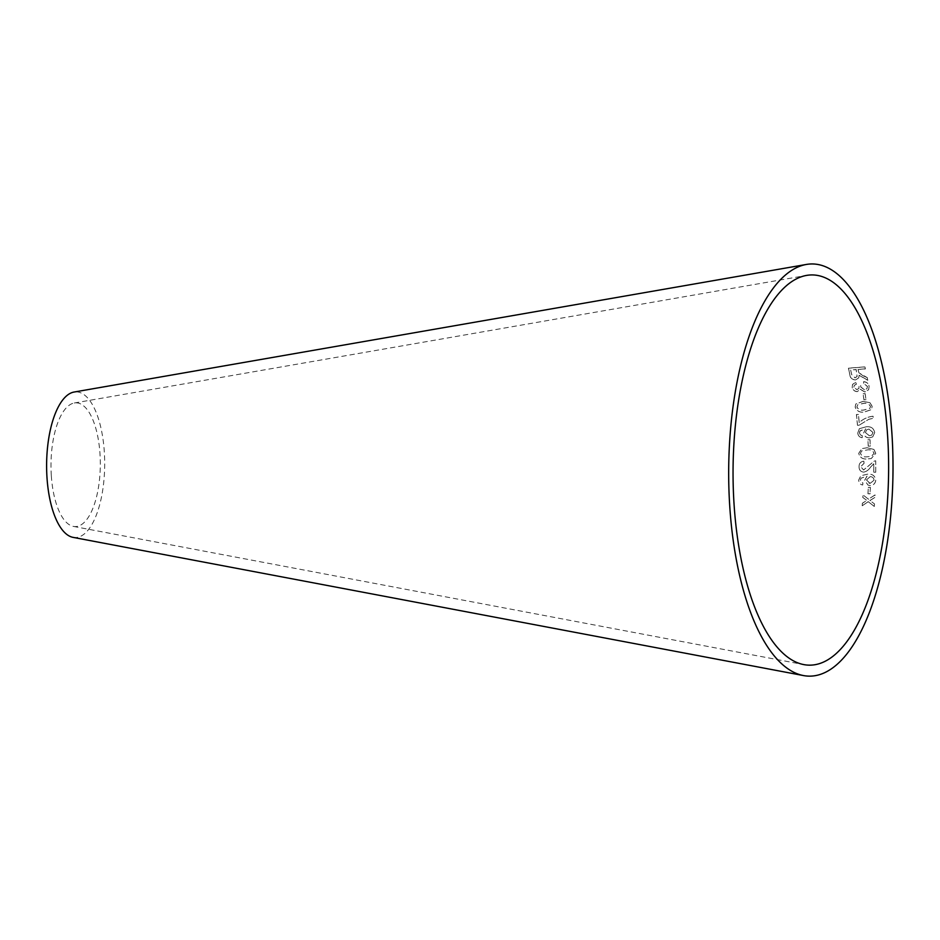 <?xml version="1.0" encoding="UTF-8"?>
<svg xmlns="http://www.w3.org/2000/svg" width="940" height="940" viewBox="0 0 940 940"><rect width="100%" height="100%" fill="white"/><g stroke="black" fill="none" stroke-linecap="round" stroke-linejoin="round"><path stroke-width="0.7" stroke-dasharray="4.7 3.53" d="M73.026 537.363A72.85 29.046 90.4 0 0 104.692 464.924A72.85 29.046 90.4 0 0 74.084 392.039M874.306 506.472L868.231 501.69L862.25 505.767L862.427 503.276L866.821 500.386L862.814 497.483L862.967 494.863L868.513 499.234L875.07 494.922L874.917 497.46L869.935 500.55L874.494 503.911L874.306 506.472L868.184 501.655L862.25 505.767M870.052 493.841L867.996 493.77L868.337 487.308L870.393 487.378L870.052 493.841L867.996 493.77M869.852 485.534L868.078 485.134L864.683 480.305L867.056 476.192L861.064 478.19L860.441 479.94L861.228 482.079L862.943 482.925L862.697 485.017C860.147 484.511 858.843 482.843 858.761 480.023L860.829 475.746L867.925 474.113C872.567 473.866 875.187 475.934 875.786 480.328C875.199 483.783 873.225 485.522 869.852 485.534L868.031 485.122L864.683 480.305M863.837 461.176L864.06 463.349L860.735 466.722L863.625 469.977L874.329 461.058L875.739 460.812L875.763 472.197L873.8 472.197L873.8 463.749L870.605 467.074C868.877 469.859 866.562 471.551 863.66 472.15C860.617 471.692 859.078 469.894 859.043 466.769C859.125 463.444 860.723 461.575 863.837 461.176L863.837 461.176M875.716 472.197L873.754 472.197L873.754 463.749L870.558 467.074C868.83 469.859 866.516 471.551 863.613 472.15C860.57 471.692 859.031 469.894 858.995 466.769C859.078 463.444 860.676 461.587 863.789 461.188L864.013 463.361L860.688 466.722L863.578 469.977L874.282 461.07L875.739 460.812L875.763 472.197M867.162 447.757L873.977 449.461L875.786 453.374L871.216 458.579L867.361 458.931C862.72 459.425 859.853 457.557 858.772 453.303L861.851 448.591L867.162 447.757L873.977 449.461M870.323 446.124L868.266 446.159L867.961 439.732L870.017 439.697L870.323 446.124L868.266 446.159M869.383 437.876C866.151 437.746 864.248 436.113 863.695 432.964L865.646 428.816L859.877 431.049L859.442 432.811L860.452 434.879L862.25 435.631L862.203 437.711C859.618 437.323 858.15 435.737 857.774 432.964L859.407 428.675L866.304 426.748C870.898 426.278 873.718 428.182 874.764 432.459L872.743 436.865L869.336 437.899C866.104 437.781 864.201 436.148 863.649 432.999L863.695 432.964M863.649 432.999L865.599 428.852L860.3 430.708L859.442 432.811M859.113 425.209L857.527 425.268L856.457 414.481L858.42 414.411L859.242 422.554C863.132 418.923 867.761 416.808 873.119 416.209L873.331 418.3L868.83 419.252L859.066 425.256L857.527 425.268M863.061 401.368L870.017 402.72L872.179 406.35L871.415 409.57L864.295 412.014C859.689 412.648 856.657 410.98 855.2 406.997L855.858 403.965L863.061 401.368L870.017 402.72M866.057 399.7L864.013 399.817L863.096 393.754L865.153 393.637L866.057 399.7L864.013 399.817M852.204 387.186L852.557 384.425L855.706 382.251L856.399 384.143L854.295 385.377L853.884 387.139L856.904 389.583L858.89 388.42L859.078 385.905L860.829 385.588L860.829 386.963L864.553 389.877L867.009 388.549L867.491 386.434L863.719 383.555L863.66 381.628C866.739 381.969 868.572 383.544 869.183 386.328L868.607 389.783L864.847 391.945L860.276 389.207L857.268 391.581C854.413 391.298 852.721 389.841 852.204 387.186L852.521 384.519L855.706 382.251M863.449 375.894L867.303 377.657L867.82 380.218L859.148 375.213L858.749 377.845L855.529 379.854C852.098 379.619 850.218 377.927 849.889 374.766L848.456 368.139L865 366.859L865.434 368.832L858.091 369.397L858.902 372.804L867.303 377.657M51.324 475.793A61.875 24.663 90.4 0 0 73.426 526.412A61.875 24.663 90.4 0 0 100.31 464.889A61.875 24.663 90.4 0 0 74.319 402.99A61.875 24.663 90.4 0 0 51.324 475.793M867.256 377.751L867.773 380.312L859.113 375.307L858.714 377.927L855.482 379.948C852.063 379.701 850.183 378.009 849.854 374.86L848.42 368.233L864.953 366.953L865.399 368.927L858.044 369.49L858.866 372.886L863.402 375.988M850.677 370.066L851.699 374.802L855.059 377.856L857.08 376.541L856.152 369.632L850.677 370.066L851.734 374.719L855.106 377.762L857.116 376.447L856.187 369.538L850.724 369.961M855.67 382.333L856.364 384.225L854.249 385.459L853.849 387.221L856.857 389.654L858.855 388.502L859.031 385.988L860.782 385.67L860.782 387.045L864.518 389.947L866.962 388.631L867.456 386.505L863.672 383.637L863.613 381.711C866.692 382.051 868.536 383.626 869.136 386.411L868.56 389.853L864.8 392.015L860.241 389.289L857.233 391.651C854.366 391.381 852.686 389.912 852.169 387.268M863.966 399.876L863.061 393.825L865.106 393.707L866.01 399.759M869.97 402.778L872.132 406.409L871.368 409.617L864.26 412.072C859.642 412.707 856.61 411.027 855.153 407.055L855.811 404.024L863.014 401.439M857.785 404.729L856.892 406.903C858.337 409.593 860.723 410.604 864.072 409.946L869.911 408.324L870.499 406.409C869.042 403.754 866.645 402.755 863.32 403.413L857.82 404.67L856.845 406.973C858.291 409.652 860.688 410.663 864.025 410.005L869.864 408.383L870.452 406.48C868.995 403.812 866.598 402.814 863.273 403.483L857.785 404.729M857.48 425.315L856.422 414.528L858.385 414.458L859.195 422.601C863.084 418.97 867.714 416.855 873.072 416.255L873.284 418.359L868.783 419.299L859.066 425.256M859.407 432.846L860.406 434.914L862.203 435.666L862.156 437.735C859.571 437.347 858.102 435.772 857.727 432.999L859.36 428.711L866.257 426.784C870.851 426.325 873.671 428.229 874.717 432.494L872.696 436.889L869.336 437.899M865.434 432.553L869.347 435.772L871.65 435.161L873.037 432.494L868.818 429.122L866.586 429.85L865.434 432.553L869.394 435.737L871.697 435.126L873.084 432.459L868.866 429.087L866.633 429.815L865.482 432.518M868.219 446.183L867.914 439.755L869.97 439.72L870.275 446.147M873.93 449.485L875.739 453.386L871.168 458.591L867.315 458.943C862.673 459.437 859.806 457.569 858.725 453.327L861.804 448.615L867.115 447.781M861.557 451L860.417 453.303C861.592 456.17 863.884 457.334 867.291 456.781L871.309 456.417L874.059 453.374C872.861 450.542 870.558 449.39 867.173 449.931L861.557 451L860.464 453.291C861.639 456.159 863.931 457.322 867.338 456.77L871.357 456.405L874.106 453.362C872.908 450.519 870.605 449.367 867.221 449.919L861.604 450.977M874.282 461.07L875.692 460.823L874.282 461.07M864.624 480.293L867.009 476.18L861.016 478.178L860.394 479.929L861.181 482.067L862.897 482.913L862.65 484.993C860.1 484.488 858.796 482.831 858.714 480.011L860.782 475.746L867.879 474.101C872.52 473.854 875.14 475.934 875.739 480.316C875.152 483.771 873.178 485.51 869.806 485.522M866.457 479.929L870.029 483.372L874.059 480.234C873.812 477.99 872.52 476.78 870.193 476.615L866.457 479.929L870.076 483.383L874.106 480.246C873.859 478.002 872.567 476.791 870.24 476.615L866.504 479.929M868.959 483.137L870.076 483.383L868.959 483.137M867.949 493.747L868.29 487.296L870.346 487.355L870.005 493.817M862.203 505.732L862.38 503.241L866.774 500.35L862.767 497.46L862.92 494.839L868.466 499.211L875.023 494.898L874.87 497.436L869.888 500.527L874.447 503.875L874.259 506.437M73.426 526.412L803.818 664.604M74.319 402.99L806.638 275.397"/><path stroke-width="1.41" d="M734.105 504.968A195.121 77.773 90.4 0 0 803.818 664.604A195.121 77.773 90.4 0 0 888.617 470.611A195.121 77.773 90.4 0 0 806.638 275.397A195.121 77.773 90.4 0 0 734.105 504.968M729.793 506.93A206.107 82.156 90.4 0 0 803.418 675.555A206.107 82.156 90.4 0 0 893 470.635A206.107 82.156 90.4 0 0 806.403 264.446A206.107 82.156 90.4 0 0 729.793 506.93M806.403 264.446L74.084 392.039A72.85 29.046 90.4 0 0 47 477.755A72.85 29.046 90.4 0 0 73.026 537.363L803.418 675.555"/></g></svg>
